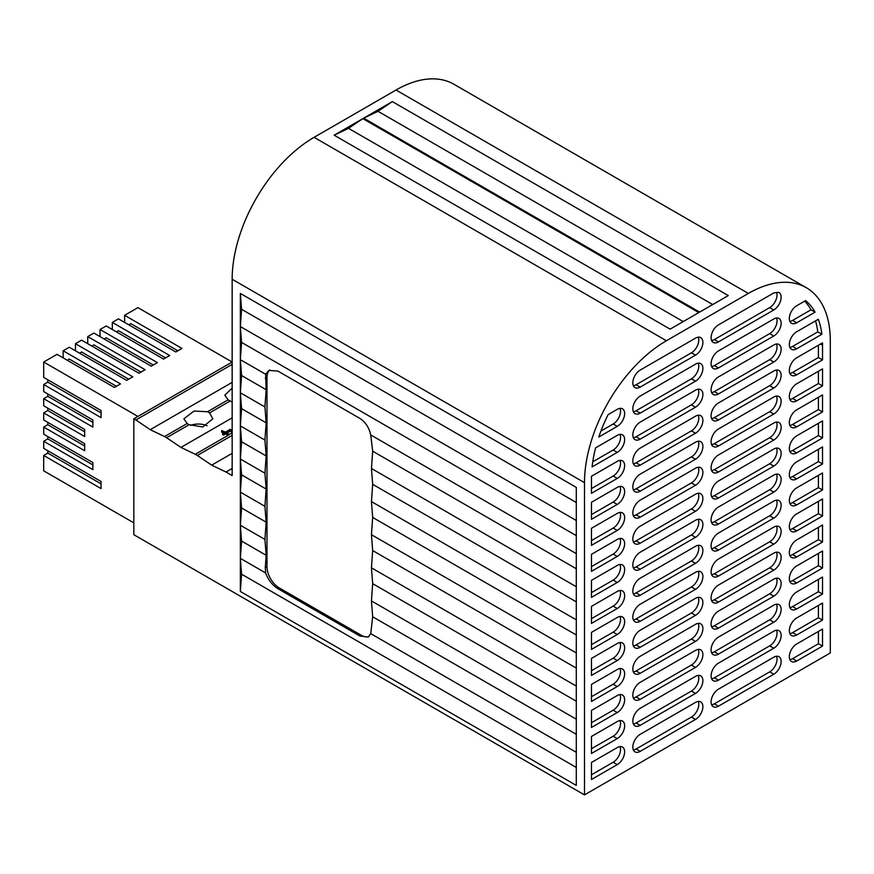 <?xml version="1.0" encoding="UTF-8"?>
<svg xmlns="http://www.w3.org/2000/svg" width="874" height="874" viewBox="0 0 874 874"><rect width="100%" height="100%" fill="white"/><g stroke="black" fill="none" stroke-linecap="round" stroke-linejoin="round"><path stroke-width="1.31" d="M187.145 423.497A14.487 8.358 0 0 0 188.118 424.119A14.487 8.358 0 0 0 189.188 424.688L166.606 437.721L164.563 436.541L187.145 423.497L183.868 418.821L194.017 411.031L207.52 411.73A14.487 8.358 0 0 1 208.602 412.299A14.487 8.358 0 0 1 209.574 412.91L212.841 418.821L202.702 426.982L189.188 424.688M207.149 425.758A14.487 8.358 0 0 0 190.532 425.365M232.156 388.165L224.837 395.168L228.114 399.844A14.487 8.358 0 0 0 229.086 400.467A14.487 8.358 0 0 0 230.157 401.024L209.574 412.91M232.156 401.483A14.487 8.358 0 0 0 231.501 401.712M124.611 322.408L124.611 315.317L137.928 307.626L232.156 362.033L133.831 418.799L133.831 534.702L584.488 794.881L584.488 482.656L232.156 279.243L232.156 475.565L226.016 472.015L232.156 468.475M47.797 450.733L47.797 453.093L43.7 455.463L43.7 470.835L133.831 522.87M104.126 338.97L106.18 337.79L153.289 364.993M116.417 331.869L118.471 330.689L165.579 357.892M128.707 324.778L130.761 323.599L177.87 350.791M124.611 315.317L181.967 348.431L175.827 351.982L118.471 318.868L112.32 322.408L169.676 355.521L163.536 359.072L106.18 325.958L100.029 329.509L157.386 362.623L151.246 366.173L93.889 333.06L87.739 336.599L145.095 369.724L138.955 373.264L81.599 340.15L75.448 343.701L132.804 376.814L126.664 380.365L69.308 347.251L63.157 350.791L120.514 383.915L114.374 387.455L57.018 354.341L43.7 362.033L137.928 416.428M112.32 329.509L112.32 322.408M100.029 336.599L100.029 329.509M87.739 343.701L87.739 336.599M43.7 362.033L43.7 377.404L101.056 410.518L101.056 417.619L43.7 384.505L43.7 391.596L92.862 419.979L92.862 427.08L43.7 398.697L43.7 405.787L84.669 429.44L84.669 436.541L43.7 412.889L43.7 419.979L84.669 443.631L84.669 450.733L43.7 427.08L43.7 434.17L92.862 462.554L92.862 469.655L43.7 441.272L43.7 448.362L101.056 481.476L101.056 488.577L43.7 455.463M101.056 412.889L47.797 382.135L43.7 384.505M47.797 382.135L47.797 379.775M47.797 436.541L47.797 438.901L43.7 441.272M47.797 422.35L47.797 424.709L43.7 427.08M84.669 431.811L47.797 410.518L43.7 412.889M47.797 410.518L47.797 408.158M92.862 422.35L47.797 396.326L43.7 398.697M47.797 396.326L47.797 393.966M140.998 372.084L93.889 344.88L91.836 346.06M128.707 379.185L81.599 351.982L79.545 353.162M116.417 386.275L69.308 359.072L67.254 360.263M63.157 357.892L63.157 350.791M75.448 350.791L75.448 343.701M265.281 567.608L265.63 572.951C268.231 579.888 272.327 585.132 277.921 588.694L359.859 635.999L368.249 637.037L370.751 633.639L576.294 752.306L576.294 487.386L240.35 293.435L240.35 359.662L265.63 374.258L266.155 389.706L264.931 406.967L266.155 422.819L264.931 440.081L266.155 455.933L264.931 473.205L266.155 489.047L264.931 506.319L266.155 522.16L264.931 539.433L266.155 555.274L265.281 567.608L266.985 566.636L266.985 377.404L265.281 378.387M241.574 541.082L266.155 555.274M240.35 525.241L241.585 507.969L240.35 492.128L240.35 558.355L241.585 541.082L240.35 525.241L264.931 539.433M240.35 558.355L240.35 591.469L241.585 574.196L240.35 558.355L265.63 572.951M241.574 507.969L266.155 522.16M240.35 492.128L241.585 474.855L240.35 459.014L240.35 492.128L264.931 506.319M241.574 474.855L266.155 489.047M240.35 459.014L241.585 441.741L240.35 425.889L240.35 459.014L264.931 473.205M241.574 441.741L266.155 455.933M240.35 425.889L241.585 408.628L240.35 392.776L240.35 425.889L264.931 440.081M241.574 408.628L266.155 422.819M240.35 392.776L241.585 375.514L240.35 359.662L240.35 392.776L264.931 406.967M241.574 375.514L266.155 389.706M232.156 432.991L228.933 434.433M223.58 435.055L222.87 434.302L223.58 435.055L225.47 433.974L227.95 435.154L228.933 434.586M228.453 435.132L195.284 454.283L197.327 455.463M232.156 435.361L197.338 455.463L211.672 465.154L226.016 472.015M227.098 433.034L230.507 431.068L232.156 432.564M222.52 433.843L222.87 434.302L222.575 433.766L224.487 432.663L221.712 431.057L221.712 432.171L223.689 433.122M232.156 417.848L180.951 447.422L166.606 437.721M180.94 447.422L195.284 454.283M232.156 453.333L211.672 465.154M228.114 399.844L207.52 411.73M711.611 340.532A10.433 6.02 120 0 0 714.364 339.56L769.666 307.626A10.433 6.02 120 0 0 776.724 292.561M773.763 309.986A10.433 6.02 120 0 0 780.58 300.798A10.433 6.02 120 0 0 778.974 292.44A10.433 6.02 120 0 0 778.876 292.386A104.869 60.546 -60 0 0 773.818 292.932A10.433 6.02 120 0 0 773.763 292.965L718.45 324.888A10.433 6.02 120 0 0 711.644 334.087A10.433 6.02 120 0 0 713.239 342.444A10.433 6.02 120 0 0 718.45 341.92L773.763 309.986L769.666 307.626M591.458 478.635L591.458 493.307L617.263 478.406A10.433 6.02 120 0 0 624.08 469.207A10.433 6.02 120 0 0 622.474 460.86A10.433 6.02 120 0 0 617.263 461.374L591.48 476.254A106.027 61.213 -60 0 0 591.458 478.635M584.488 794.881L830.3 652.965L830.3 340.74A115.881 66.905 120 0 0 806.298 287.699A115.881 66.905 120 0 0 748.363 293.435L396.031 90.022A115.881 66.905 -60 0 1 453.967 84.275L806.298 287.699M232.156 279.243A115.881 66.905 -60 0 1 314.094 137.327L666.425 340.74L748.363 293.435M666.425 340.74A115.881 66.905 120 0 0 584.488 482.656M796.706 348.781A10.433 6.02 120 0 1 791.494 349.294A10.433 6.02 120 0 1 789.888 340.947A10.433 6.02 120 0 1 796.706 331.749L818.326 319.272A104.869 60.546 -60 0 1 821.866 334.261L817.769 331.891L792.609 346.421L796.706 348.781L821.866 334.261M796.706 322.768A10.433 6.02 120 0 1 791.494 323.282A10.433 6.02 120 0 1 789.888 314.924A10.433 6.02 120 0 1 796.706 305.736L805.62 300.58A104.869 60.546 -60 0 1 815.081 312.16L810.985 309.789L792.609 320.397L796.706 322.768L815.081 312.16M822.489 342.881A104.869 60.546 -60 0 1 822.521 345.23L822.521 359.902L796.706 374.804A10.433 6.02 120 0 1 791.494 375.317A10.433 6.02 120 0 1 789.888 366.96A10.433 6.02 120 0 1 796.706 357.772L822.489 342.881M598.799 437.022A106.027 61.213 -60 0 1 608.107 414.626L617.263 409.338A10.433 6.02 120 0 1 622.474 408.813A10.433 6.02 120 0 1 624.08 417.171A10.433 6.02 120 0 1 617.263 426.359L598.799 437.022M592.102 466.913A106.027 61.213 -60 0 1 595.598 447.859L617.263 435.35A10.433 6.02 120 0 1 622.474 434.837A10.433 6.02 120 0 1 624.08 443.194A10.433 6.02 120 0 1 617.263 452.382L592.102 466.913M695.507 338.14L640.205 370.073A10.433 6.02 120 0 0 633.388 379.261A10.433 6.02 120 0 0 634.994 387.619A10.433 6.02 120 0 0 640.205 387.095L695.507 355.172A10.433 6.02 120 0 0 702.325 345.973A10.433 6.02 120 0 0 700.73 337.626A10.433 6.02 120 0 0 695.507 338.14M695.507 364.152L640.205 396.086A10.433 6.02 120 0 0 633.388 405.274A10.433 6.02 120 0 0 634.994 413.631A10.433 6.02 120 0 0 640.205 413.118L695.507 381.184A10.433 6.02 120 0 0 702.325 371.996A10.433 6.02 120 0 0 700.73 363.639A10.433 6.02 120 0 0 695.507 364.152M718.45 367.943L773.763 336.009A10.433 6.02 120 0 0 780.58 326.821A10.433 6.02 120 0 0 778.974 318.464A10.433 6.02 120 0 0 773.763 318.977L718.45 350.911A10.433 6.02 120 0 0 711.644 360.099A10.433 6.02 120 0 0 713.239 368.457A10.433 6.02 120 0 0 718.45 367.943L714.364 365.572L769.666 333.649A10.433 6.02 120 0 0 776.505 318.005M695.507 390.175L640.205 422.109A10.433 6.02 120 0 0 633.388 431.297A10.433 6.02 120 0 0 634.994 439.655A10.433 6.02 120 0 0 640.205 439.141L695.507 407.208A10.433 6.02 120 0 0 702.325 398.02A10.433 6.02 120 0 0 700.73 389.662A10.433 6.02 120 0 0 695.507 390.175M718.45 393.956L773.763 362.033A10.433 6.02 120 0 0 780.58 352.834A10.433 6.02 120 0 0 778.974 344.476A10.433 6.02 120 0 0 773.763 345.001L718.45 376.934A10.433 6.02 120 0 0 711.644 386.122A10.433 6.02 120 0 0 713.239 394.48A10.433 6.02 120 0 0 718.45 393.956L714.364 391.596L769.666 359.662A10.433 6.02 120 0 0 776.505 344.028M695.507 416.199L640.205 448.122A10.433 6.02 120 0 0 633.388 457.321A10.433 6.02 120 0 0 634.994 465.678A10.433 6.02 120 0 0 640.205 465.154L695.507 433.22A10.433 6.02 120 0 0 702.325 424.032A10.433 6.02 120 0 0 700.73 415.674A10.433 6.02 120 0 0 695.507 416.199M718.45 419.979L773.763 388.045A10.433 6.02 120 0 0 780.58 378.857A10.433 6.02 120 0 0 778.974 370.5A10.433 6.02 120 0 0 773.763 371.013L718.45 402.947A10.433 6.02 120 0 0 711.644 412.135A10.433 6.02 120 0 0 713.239 420.492A10.433 6.02 120 0 0 718.45 419.979L714.364 417.608L769.666 385.685A10.433 6.02 120 0 0 776.505 370.041M695.507 442.211L640.205 474.145A10.433 6.02 120 0 0 633.388 483.333A10.433 6.02 120 0 0 634.994 491.691A10.433 6.02 120 0 0 640.205 491.177L695.507 459.243A10.433 6.02 120 0 0 702.325 450.055A10.433 6.02 120 0 0 700.73 441.698A10.433 6.02 120 0 0 695.507 442.211M617.263 487.386L591.458 502.288L591.458 519.32L617.263 504.418A10.433 6.02 120 0 0 624.08 495.23A10.433 6.02 120 0 0 622.474 486.873A10.433 6.02 120 0 0 617.263 487.386M796.706 400.816L822.521 385.915L822.521 368.894L796.706 383.784A10.433 6.02 120 0 0 789.888 392.983A10.433 6.02 120 0 0 791.494 401.341A10.433 6.02 120 0 0 796.706 400.816L792.609 398.457L818.414 383.555L818.414 371.253M718.45 446.002L773.763 414.068A10.433 6.02 120 0 0 780.58 404.881A10.433 6.02 120 0 0 778.974 396.523A10.433 6.02 120 0 0 773.763 397.036L718.45 428.97A10.433 6.02 120 0 0 711.644 438.158A10.433 6.02 120 0 0 713.239 446.516A10.433 6.02 120 0 0 718.45 446.002L714.364 443.631L769.666 411.698A10.433 6.02 120 0 0 776.505 396.064M695.507 468.235L640.205 500.168A10.433 6.02 120 0 0 633.388 509.356A10.433 6.02 120 0 0 634.994 517.714A10.433 6.02 120 0 0 640.205 517.189L695.507 485.267A10.433 6.02 120 0 0 702.325 476.068A10.433 6.02 120 0 0 700.73 467.71A10.433 6.02 120 0 0 695.507 468.235M617.263 513.409L591.458 528.311L591.458 545.343L617.263 530.442A10.433 6.02 120 0 0 624.08 521.254A10.433 6.02 120 0 0 622.474 512.896A10.433 6.02 120 0 0 617.263 513.409M796.706 426.84L822.521 411.938L822.521 394.906L796.706 409.808A10.433 6.02 120 0 0 789.888 418.996A10.433 6.02 120 0 0 791.494 427.353A10.433 6.02 120 0 0 796.706 426.84L792.609 424.469L818.414 409.567L818.414 397.277M718.45 472.015L773.763 440.081A10.433 6.02 120 0 0 780.58 430.893A10.433 6.02 120 0 0 778.974 422.535A10.433 6.02 120 0 0 773.763 423.049L718.45 454.983A10.433 6.02 120 0 0 711.644 464.181A10.433 6.02 120 0 0 713.239 472.528A10.433 6.02 120 0 0 718.45 472.015L714.364 469.655L769.666 437.721A10.433 6.02 120 0 0 776.505 422.076M695.507 494.247L640.205 526.181A10.433 6.02 120 0 0 633.388 535.369A10.433 6.02 120 0 0 634.994 543.726A10.433 6.02 120 0 0 640.205 543.213L695.507 511.279A10.433 6.02 120 0 0 702.325 502.091A10.433 6.02 120 0 0 700.73 493.734A10.433 6.02 120 0 0 695.507 494.247M617.263 539.433L591.458 554.334L591.458 571.356L617.263 556.454A10.433 6.02 120 0 0 624.08 547.266A10.433 6.02 120 0 0 622.474 538.908A10.433 6.02 120 0 0 617.263 539.433M796.706 452.863L822.521 437.961L822.521 420.929L796.706 435.831A10.433 6.02 120 0 0 789.888 445.019A10.433 6.02 120 0 0 791.494 453.377A10.433 6.02 120 0 0 796.706 452.863L792.609 450.492L818.414 435.591L818.414 423.289M718.45 498.038L773.763 466.104A10.433 6.02 120 0 0 780.58 456.916A10.433 6.02 120 0 0 778.974 448.559A10.433 6.02 120 0 0 773.763 449.072L718.45 481.006A10.433 6.02 120 0 0 711.644 490.194A10.433 6.02 120 0 0 713.239 498.551A10.433 6.02 120 0 0 718.45 498.038L714.364 495.667L769.666 463.733A10.433 6.02 120 0 0 776.505 448.1M695.507 520.27L640.205 552.204A10.433 6.02 120 0 0 633.388 561.392A10.433 6.02 120 0 0 634.994 569.75A10.433 6.02 120 0 0 640.205 569.236L695.507 537.302A10.433 6.02 120 0 0 702.325 528.115A10.433 6.02 120 0 0 700.73 519.757A10.433 6.02 120 0 0 695.507 520.27M617.263 565.445L591.458 580.347L591.458 597.379L617.263 582.477A10.433 6.02 120 0 0 624.08 573.289A10.433 6.02 120 0 0 622.474 564.932A10.433 6.02 120 0 0 617.263 565.445M796.706 478.876L822.521 463.974L822.521 446.942L796.706 461.843A10.433 6.02 120 0 0 789.888 471.031A10.433 6.02 120 0 0 791.494 479.389A10.433 6.02 120 0 0 796.706 478.876L792.609 476.516L818.414 461.614L818.414 449.312M718.45 524.05L773.763 492.128A10.433 6.02 120 0 0 780.58 482.929A10.433 6.02 120 0 0 778.974 474.571A10.433 6.02 120 0 0 773.763 475.095L718.45 507.018A10.433 6.02 120 0 0 711.644 516.217A10.433 6.02 120 0 0 713.239 524.575A10.433 6.02 120 0 0 718.45 524.05L714.364 521.691L769.666 489.757A10.433 6.02 120 0 0 776.505 474.123M695.507 546.283L640.205 578.217A10.433 6.02 120 0 0 633.388 587.404A10.433 6.02 120 0 0 634.994 595.762A10.433 6.02 120 0 0 640.205 595.249L695.507 563.315A10.433 6.02 120 0 0 702.325 554.127A10.433 6.02 120 0 0 700.73 545.769A10.433 6.02 120 0 0 695.507 546.283M617.263 591.469L591.458 606.37L591.458 623.402L617.263 608.501A10.433 6.02 120 0 0 624.08 599.302A10.433 6.02 120 0 0 622.474 590.944A10.433 6.02 120 0 0 617.263 591.469M796.706 504.899L822.521 489.997L822.521 472.965L796.706 487.867A10.433 6.02 120 0 0 789.888 497.055A10.433 6.02 120 0 0 791.494 505.412A10.433 6.02 120 0 0 796.706 504.899L792.609 502.528L818.414 487.626L818.414 475.325M718.45 550.074L773.763 518.14A10.433 6.02 120 0 0 780.58 508.952A10.433 6.02 120 0 0 778.974 500.594A10.433 6.02 120 0 0 773.763 501.108L718.45 533.042A10.433 6.02 120 0 0 711.644 542.23A10.433 6.02 120 0 0 713.239 550.587A10.433 6.02 120 0 0 718.45 550.074L714.364 547.703L769.666 515.78A10.433 6.02 120 0 0 776.505 500.136M695.507 572.306L640.205 604.24A10.433 6.02 120 0 0 633.388 613.428A10.433 6.02 120 0 0 634.994 621.785A10.433 6.02 120 0 0 640.205 621.272L695.507 589.338A10.433 6.02 120 0 0 702.325 580.15A10.433 6.02 120 0 0 700.73 571.793A10.433 6.02 120 0 0 695.507 572.306M617.263 617.481L591.458 632.383L591.458 649.415L617.263 634.513A10.433 6.02 120 0 0 624.08 625.325A10.433 6.02 120 0 0 622.474 616.968A10.433 6.02 120 0 0 617.263 617.481M796.706 530.911L822.521 516.01L822.521 498.978L796.706 513.879A10.433 6.02 120 0 0 789.888 523.078A10.433 6.02 120 0 0 791.494 531.436A10.433 6.02 120 0 0 796.706 530.911L792.609 528.552L818.414 513.65L818.414 501.348M718.45 576.086L773.763 544.163A10.433 6.02 120 0 0 780.58 534.964A10.433 6.02 120 0 0 778.974 526.618A10.433 6.02 120 0 0 773.763 527.131L718.45 559.065A10.433 6.02 120 0 0 711.644 568.253A10.433 6.02 120 0 0 713.239 576.611A10.433 6.02 120 0 0 718.45 576.086L714.364 573.726L769.666 541.793A10.433 6.02 120 0 0 776.505 526.159M695.507 598.329L640.205 630.252A10.433 6.02 120 0 0 633.388 639.451A10.433 6.02 120 0 0 634.994 647.809A10.433 6.02 120 0 0 640.205 647.284L695.507 615.351A10.433 6.02 120 0 0 702.325 606.163A10.433 6.02 120 0 0 700.73 597.805A10.433 6.02 120 0 0 695.507 598.329M617.263 643.504L591.458 658.406L591.458 675.438L617.263 660.536A10.433 6.02 120 0 0 624.08 651.349A10.433 6.02 120 0 0 622.474 642.991A10.433 6.02 120 0 0 617.263 643.504M796.706 556.935L822.521 542.033L822.521 525.001L796.706 539.903A10.433 6.02 120 0 0 789.888 549.091A10.433 6.02 120 0 0 791.494 557.448A10.433 6.02 120 0 0 796.706 556.935L792.609 554.564L818.414 539.662L818.414 527.372M718.45 602.11L773.763 570.176A10.433 6.02 120 0 0 780.58 560.988A10.433 6.02 120 0 0 778.974 552.63A10.433 6.02 120 0 0 773.763 553.144L718.45 585.077A10.433 6.02 120 0 0 711.644 594.265A10.433 6.02 120 0 0 713.239 602.623A10.433 6.02 120 0 0 718.45 602.11L714.364 599.75L769.666 567.816A10.433 6.02 120 0 0 776.505 552.171M695.507 624.342L640.205 656.276A10.433 6.02 120 0 0 633.388 665.464A10.433 6.02 120 0 0 634.994 673.821A10.433 6.02 120 0 0 640.205 673.308L695.507 641.374A10.433 6.02 120 0 0 702.325 632.186A10.433 6.02 120 0 0 700.73 623.828A10.433 6.02 120 0 0 695.507 624.342M617.263 669.517L591.458 684.418L591.458 701.451L617.263 686.549A10.433 6.02 120 0 0 624.08 677.361A10.433 6.02 120 0 0 622.474 669.003A10.433 6.02 120 0 0 617.263 669.517M796.706 582.947L822.521 568.045L822.521 551.024L796.706 565.926A10.433 6.02 120 0 0 789.888 575.114A10.433 6.02 120 0 0 791.494 583.471A10.433 6.02 120 0 0 796.706 582.947L792.609 580.587L818.414 565.686L818.414 553.384M718.45 628.133L773.763 596.199A10.433 6.02 120 0 0 780.58 587.011A10.433 6.02 120 0 0 778.974 578.654A10.433 6.02 120 0 0 773.763 579.167L718.45 611.101A10.433 6.02 120 0 0 711.644 620.289A10.433 6.02 120 0 0 713.239 628.646A10.433 6.02 120 0 0 718.45 628.133L714.364 625.762L769.666 593.828A10.433 6.02 120 0 0 776.505 578.195M695.507 650.365L640.205 682.299A10.433 6.02 120 0 0 633.388 691.487A10.433 6.02 120 0 0 634.994 699.845A10.433 6.02 120 0 0 640.205 699.32L695.507 667.397A10.433 6.02 120 0 0 702.325 658.198A10.433 6.02 120 0 0 700.73 649.852A10.433 6.02 120 0 0 695.507 650.365M617.263 695.54L591.458 710.442L591.458 727.474L617.263 712.572A10.433 6.02 120 0 0 624.08 703.384A10.433 6.02 120 0 0 622.474 695.027A10.433 6.02 120 0 0 617.263 695.54M796.706 608.97L822.521 594.069L822.521 577.037L796.706 591.938A10.433 6.02 120 0 0 789.888 601.126A10.433 6.02 120 0 0 791.494 609.484A10.433 6.02 120 0 0 796.706 608.97L792.609 606.6L818.414 591.709L818.414 579.407M718.45 654.145L773.763 622.212A10.433 6.02 120 0 0 780.58 613.024A10.433 6.02 120 0 0 778.974 604.666A10.433 6.02 120 0 0 773.763 605.19L718.45 637.113A10.433 6.02 120 0 0 711.644 646.312A10.433 6.02 120 0 0 713.239 654.67A10.433 6.02 120 0 0 718.45 654.145L714.364 651.786L769.666 619.852A10.433 6.02 120 0 0 776.505 604.207M695.507 676.378L640.205 708.311A10.433 6.02 120 0 0 633.388 717.499A10.433 6.02 120 0 0 634.994 725.857A10.433 6.02 120 0 0 640.205 725.344L695.507 693.41A10.433 6.02 120 0 0 702.325 684.222A10.433 6.02 120 0 0 700.73 675.864A10.433 6.02 120 0 0 695.507 676.378M617.263 721.563L591.458 736.465L591.458 753.486L617.263 738.585A10.433 6.02 120 0 0 624.08 729.397A10.433 6.02 120 0 0 622.474 721.039A10.433 6.02 120 0 0 617.263 721.563M796.706 634.994L822.521 620.092L822.521 603.06L796.706 617.962A10.433 6.02 120 0 0 789.888 627.15A10.433 6.02 120 0 0 791.494 635.507A10.433 6.02 120 0 0 796.706 634.994L792.609 632.623L818.414 617.721L818.414 605.42M718.45 680.169L773.763 648.235A10.433 6.02 120 0 0 780.58 639.047A10.433 6.02 120 0 0 778.974 630.689A10.433 6.02 120 0 0 773.763 631.203L718.45 663.137A10.433 6.02 120 0 0 711.644 672.324A10.433 6.02 120 0 0 713.239 680.682A10.433 6.02 120 0 0 718.45 680.169L714.364 677.798L769.666 645.864A10.433 6.02 120 0 0 776.505 630.23M695.507 702.401L640.205 734.335A10.433 6.02 120 0 0 633.388 743.523A10.433 6.02 120 0 0 634.994 751.88A10.433 6.02 120 0 0 640.205 751.367L695.507 719.433A10.433 6.02 120 0 0 702.325 710.245A10.433 6.02 120 0 0 700.73 701.888A10.433 6.02 120 0 0 695.507 702.401M617.263 747.576L591.458 762.478L591.458 779.51L617.263 764.608A10.433 6.02 120 0 0 624.08 755.42A10.433 6.02 120 0 0 622.474 747.062A10.433 6.02 120 0 0 617.263 747.576M796.706 661.006L822.521 646.105L822.521 629.072L796.706 643.974A10.433 6.02 120 0 0 789.888 653.173A10.433 6.02 120 0 0 791.494 661.52A10.433 6.02 120 0 0 796.706 661.006L792.609 658.646L818.414 643.745L818.414 631.443M718.45 706.181L773.763 674.258A10.433 6.02 120 0 0 780.58 665.059A10.433 6.02 120 0 0 778.974 656.702A10.433 6.02 120 0 0 773.763 657.226L718.45 689.16A10.433 6.02 120 0 0 711.644 698.348A10.433 6.02 120 0 0 713.239 706.705A10.433 6.02 120 0 0 718.45 706.181L714.364 703.821L769.666 671.888A10.433 6.02 120 0 0 776.505 656.254M314.094 137.327L396.031 90.022M348.507 128.336L362.841 118.635L698.785 312.597L670.118 329.148L334.174 135.197L348.507 128.336L683.217 321.577M362.841 118.635L334.174 135.197M392.339 101.603L728.282 295.565L699.615 312.116L363.671 118.165L392.339 101.603L378.005 111.304L712.714 304.545M232.156 364.392L135.885 419.979L133.831 418.799M135.885 419.979L150.219 429.68L164.563 436.541M240.35 591.469L576.294 785.42L576.294 752.306M378.005 111.304L363.671 118.165M241.574 574.196L576.294 767.448M370.751 633.639L372.674 616.771L576.294 734.335M372.674 616.771L371.45 600.93L576.294 719.193M371.45 600.93L372.674 583.657L576.294 701.221M372.674 583.657L371.45 567.816L576.294 686.079M371.45 567.816L372.674 550.544L576.294 668.107M372.674 550.544L371.45 534.702L576.294 652.965M371.45 534.702L372.674 517.43L576.294 634.983M372.674 517.43L371.45 501.589L576.294 619.852M371.45 501.589L372.674 484.316L576.294 601.869M372.674 484.316L371.45 468.464L576.294 586.738M371.45 468.464L372.674 451.202L576.294 568.755M372.674 451.202L370.751 434.946L576.294 553.624M370.751 434.946C369.036 427.506 365.408 421.978 359.859 418.395L277.921 371.089L268.93 370.401L265.63 374.258M241.574 342.4L576.294 535.642M240.35 359.662L241.585 342.4L240.35 326.548L576.294 520.5M241.574 309.287L576.294 502.528M240.35 326.548L241.585 309.287L240.35 293.435M232.156 382.375L150.219 429.68M232.156 401.985L230.157 401.024M711.611 704.794A10.433 6.02 120 0 0 714.364 703.821M789.867 659.619A10.433 6.02 120 0 0 792.609 658.646M818.414 643.745L822.521 646.105M591.458 774.779L613.166 762.248A10.433 6.02 120 0 0 620.005 746.604M633.366 749.968A10.433 6.02 120 0 0 636.108 748.996L691.421 717.062A10.433 6.02 120 0 0 698.26 701.429M711.611 678.77A10.433 6.02 120 0 0 714.364 677.798M789.867 633.595A10.433 6.02 120 0 0 792.609 632.623M818.414 617.721L822.521 620.092M591.458 748.756L613.166 736.225A10.433 6.02 120 0 0 620.005 720.591M633.366 723.956A10.433 6.02 120 0 0 636.108 722.984L691.421 691.05A10.433 6.02 120 0 0 698.26 675.405M711.611 652.758A10.433 6.02 120 0 0 714.364 651.786M789.867 607.583A10.433 6.02 120 0 0 792.609 606.6M818.414 591.709L822.521 594.069M591.458 722.743L613.166 710.201A10.433 6.02 120 0 0 620.005 694.568M633.366 697.933A10.433 6.02 120 0 0 636.108 696.96L691.421 665.027A10.433 6.02 120 0 0 698.26 649.393M711.611 626.734A10.433 6.02 120 0 0 714.364 625.762M789.867 581.56A10.433 6.02 120 0 0 792.609 580.587M818.414 565.686L822.521 568.045M591.458 696.72L613.166 684.189A10.433 6.02 120 0 0 620.005 668.544M633.366 671.909A10.433 6.02 120 0 0 636.108 670.937L691.421 639.014A10.433 6.02 120 0 0 698.26 623.37M711.611 600.722A10.433 6.02 120 0 0 714.364 599.75M789.867 555.536A10.433 6.02 120 0 0 792.609 554.564M818.414 539.662L822.521 542.033M591.458 670.708L613.166 658.166A10.433 6.02 120 0 0 620.005 642.532M633.366 645.897A10.433 6.02 120 0 0 636.108 644.925L691.421 612.991A10.433 6.02 120 0 0 698.26 597.357M711.611 574.699A10.433 6.02 120 0 0 714.364 573.726M789.867 529.524A10.433 6.02 120 0 0 792.609 528.552M818.414 513.65L822.521 516.01M591.458 644.684L613.166 632.153A10.433 6.02 120 0 0 620.005 616.509M633.366 619.874A10.433 6.02 120 0 0 636.108 618.901L691.421 586.967A10.433 6.02 120 0 0 698.26 571.334M711.611 548.675A10.433 6.02 120 0 0 714.364 547.703M789.867 503.5A10.433 6.02 120 0 0 792.609 502.528M818.414 487.626L822.521 489.997M591.458 618.672L613.166 606.13A10.433 6.02 120 0 0 620.005 590.496M633.366 593.861A10.433 6.02 120 0 0 636.108 592.889L691.421 560.955A10.433 6.02 120 0 0 698.26 545.31M711.611 522.663A10.433 6.02 120 0 0 714.364 521.691M789.867 477.488A10.433 6.02 120 0 0 792.609 476.516M818.414 461.614L822.521 463.974M591.458 592.648L613.166 580.107A10.433 6.02 120 0 0 620.005 564.473M633.366 567.838A10.433 6.02 120 0 0 636.108 566.865L691.421 534.932A10.433 6.02 120 0 0 698.26 519.298M711.611 496.64A10.433 6.02 120 0 0 714.364 495.667M789.867 451.465A10.433 6.02 120 0 0 792.609 450.492M818.414 435.591L822.521 437.961M591.458 566.625L613.166 554.094A10.433 6.02 120 0 0 620.005 538.45M633.366 541.825A10.433 6.02 120 0 0 636.108 540.842L691.421 508.919A10.433 6.02 120 0 0 698.26 493.275M711.611 470.627A10.433 6.02 120 0 0 714.364 469.655M789.867 425.441A10.433 6.02 120 0 0 792.609 424.469M818.414 409.567L822.521 411.938M591.458 540.613L613.166 528.071A10.433 6.02 120 0 0 620.005 512.437M633.366 515.802A10.433 6.02 120 0 0 636.108 514.83L691.421 482.896A10.433 6.02 120 0 0 698.26 467.262M711.611 444.604A10.433 6.02 120 0 0 714.364 443.631M789.867 399.429A10.433 6.02 120 0 0 792.609 398.457M818.414 383.555L822.521 385.915M591.458 514.589L613.166 502.058A10.433 6.02 120 0 0 620.005 486.414M633.366 489.779A10.433 6.02 120 0 0 636.108 488.806L691.421 456.873A10.433 6.02 120 0 0 698.26 441.239M711.611 418.591A10.433 6.02 120 0 0 714.364 417.608M789.867 373.406A10.433 6.02 120 0 0 792.609 372.433L818.414 357.532L818.414 345.23M818.414 357.532L822.521 359.902M591.458 488.577L613.166 476.035A10.433 6.02 120 0 0 620.005 460.401M633.366 463.766A10.433 6.02 120 0 0 636.108 462.794L691.421 430.86A10.433 6.02 120 0 0 698.26 415.216M711.611 392.568A10.433 6.02 120 0 0 714.364 391.596M789.867 347.393A10.433 6.02 120 0 0 792.609 346.421M815.529 320.878A104.869 60.546 -60 0 1 817.769 331.891M592.758 461.8L613.166 450.023A10.433 6.02 120 0 0 620.005 434.378M633.366 437.743A10.433 6.02 120 0 0 636.108 436.771L691.421 404.837A10.433 6.02 120 0 0 698.26 389.203M711.611 366.545A10.433 6.02 120 0 0 714.364 365.572M789.867 321.37A10.433 6.02 120 0 0 792.609 320.397M804.67 301.137A104.869 60.546 -60 0 1 810.985 309.789M600.919 431.068L613.166 423.999A10.433 6.02 120 0 0 620.005 408.366M633.366 411.73A10.433 6.02 120 0 0 636.108 410.758L691.421 378.824A10.433 6.02 120 0 0 698.26 363.18M633.366 385.707A10.433 6.02 120 0 0 636.108 384.735L691.421 352.801A10.433 6.02 120 0 0 698.26 337.167M230.507 431.068L230.507 430.325L226.453 432.663L228.868 434.476L225.47 433.231L223.58 434.312M228.933 434.094L228.868 434.946M225.47 433.974L225.47 433.231M222.52 434.684L222.52 433.996M221.756 430.609L225.47 432.095L230.277 429.32L232.156 430.565M232.156 432.051L230.507 430.325M266.974 566.636A17.382 10.04 -120 0 0 279.265 587.918L361.202 635.223A17.382 10.04 -120 0 0 368.992 636.512M269.826 369.964A17.382 10.04 -120 0 0 266.974 377.404M47.797 424.709L84.669 446.002M47.797 438.901L92.862 464.924M47.797 453.093L101.056 483.846M769.666 671.888L773.763 674.258M613.166 762.248L617.263 764.608M691.421 717.062L695.507 719.433M636.108 748.996L640.205 751.367M769.666 645.864L773.763 648.235M613.166 736.225L617.263 738.585M691.421 691.05L695.507 693.41M636.108 722.984L640.205 725.344M769.666 619.852L773.763 622.212M613.166 710.201L617.263 712.572M691.421 665.027L695.507 667.397M636.108 696.96L640.205 699.32M769.666 593.828L773.763 596.199M613.166 684.189L617.263 686.549M691.421 639.014L695.507 641.374M636.108 670.937L640.205 673.308M769.666 567.816L773.763 570.176M613.166 658.166L617.263 660.536M691.421 612.991L695.507 615.351M636.108 644.925L640.205 647.284M769.666 541.793L773.763 544.163M613.166 632.153L617.263 634.513M691.421 586.967L695.507 589.338M636.108 618.901L640.205 621.272M769.666 515.78L773.763 518.14M613.166 606.13L617.263 608.501M691.421 560.955L695.507 563.315M636.108 592.889L640.205 595.249M769.666 489.757L773.763 492.128M613.166 580.107L617.263 582.477M691.421 534.932L695.507 537.302M636.108 566.865L640.205 569.236M769.666 463.733L773.763 466.104M613.166 554.094L617.263 556.454M691.421 508.919L695.507 511.279M636.108 540.842L640.205 543.213M769.666 437.721L773.763 440.081M613.166 528.071L617.263 530.442M691.421 482.896L695.507 485.267M636.108 514.83L640.205 517.189M769.666 411.698L773.763 414.068M613.166 502.058L617.263 504.418M691.421 456.873L695.507 459.243M636.108 488.806L640.205 491.177M769.666 385.685L773.763 388.045M792.609 372.433L796.706 374.804M820.467 344.05L822.521 345.23M613.166 476.035L617.263 478.406M691.421 430.86L695.507 433.22M636.108 462.794L640.205 465.154M769.666 359.662L773.763 362.033M613.166 450.023L617.263 452.382M691.421 404.837L695.507 407.208M636.108 436.771L640.205 439.141M769.666 333.649L773.763 336.009M613.166 423.999L617.263 426.359M691.421 378.824L695.507 381.184M636.108 410.758L640.205 413.118M714.364 339.56L718.45 341.92M691.421 352.801L695.507 355.172M636.108 384.735L640.205 387.095M361.202 635.223L359.859 635.999M279.265 587.918L277.921 588.694M222.509 433.93L222.509 434.76M221.614 430.871L221.614 431.996"/></g></svg>
